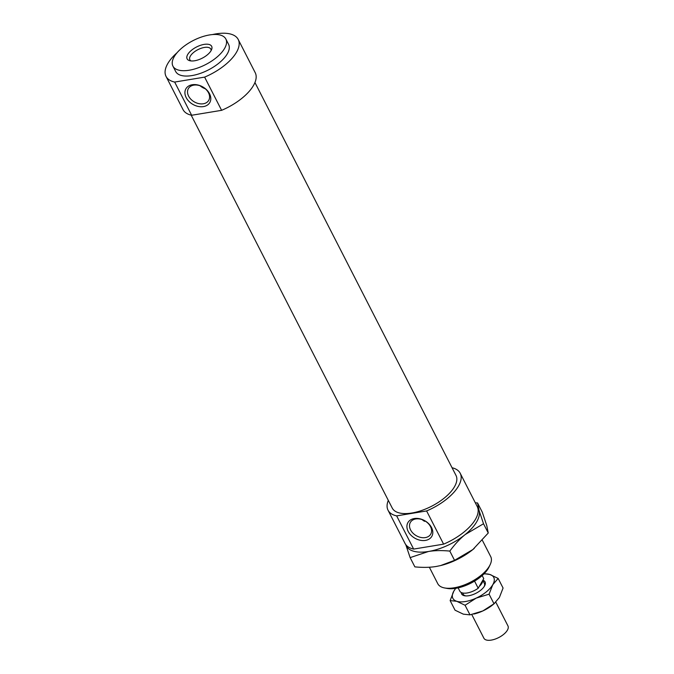 <?xml version="1.0" encoding="UTF-8"?>
<svg xmlns="http://www.w3.org/2000/svg" width="674" height="674" viewBox="0 0 674 674"><rect width="100%" height="100%" fill="white"/><g stroke="black" fill="none" stroke-linecap="round" stroke-linejoin="round"><path stroke-width="1.01" d="M482.373 540.329L490.714 556.623A29.732 13.531 152.9 0 1 490.15 564.677A29.732 13.531 152.9 0 1 444.655 587.964A29.732 13.531 152.9 0 1 437.78 583.709L429.355 567.23M444.655 587.964L447.241 588.436A27.297 12.427 -27.1 0 0 489.012 567.061L490.15 564.677M194.668 60.761A13.783 6.277 152.9 0 1 189.664 60.685A13.783 6.277 152.9 0 1 196.53 46.995A13.783 6.277 152.9 0 1 211.653 49.438A13.783 6.277 152.9 0 1 194.668 60.761M211.055 50.676A11.753 5.35 -27.1 0 0 210.802 49.076A11.753 5.35 -27.1 0 0 204.357 47.45A11.753 5.35 -27.1 0 0 193.345 52.673A11.753 5.35 -27.1 0 0 189.866 59.784A11.753 5.35 -27.1 0 0 191.02 60.93M200.119 85.792A11.753 8.568 -150 0 0 205.267 88.757M422.118 519.612A11.753 8.568 -150 0 0 424.561 521.339L424.106 520.463M424.822 520.85A11.753 8.568 -150 0 0 410.365 522.401A11.753 8.568 -150 0 0 410.584 529.916A11.753 8.568 -150 0 0 420.82 537.448A11.753 8.568 -150 0 0 430.737 534.145A11.753 8.568 -150 0 0 424.822 520.85M408.174 531.398A13.783 10.043 30 0 1 420.854 519.047A13.783 10.043 30 0 1 430.543 537.978A13.783 10.043 30 0 1 408.174 531.398M186.176 97.587A13.783 10.043 30 0 1 198.864 85.236A13.783 10.043 30 0 1 208.544 104.158A13.783 10.043 30 0 1 186.176 97.587M188.594 96.096A11.753 8.568 -150 0 0 198.822 103.627A11.753 8.568 -150 0 0 208.738 100.333A11.753 8.568 -150 0 0 199.243 85.514A11.753 8.568 -150 0 0 188.375 88.58A11.753 8.568 -150 0 0 188.594 96.096M204.618 77.122L221.611 110.325L191.652 115.262L174.667 82.06L204.618 77.122A40.541 18.451 152.9 0 0 238.217 39.471L255.21 72.674A40.541 18.451 152.9 0 1 221.611 110.325M396.657 515.88L426.608 510.943L443.602 544.145L413.651 549.083L396.657 515.88A40.541 18.451 152.9 0 1 388.039 510.218A40.541 18.451 152.9 0 1 388.308 500.369M191.652 115.262A40.541 18.451 152.9 0 1 183.033 109.609L166.04 76.406A40.541 18.451 152.9 0 1 177.127 52.656M413.651 549.083A40.541 18.451 152.9 0 1 405.023 543.429L388.039 510.218M452.06 467.739A40.541 18.451 152.9 0 1 460.216 473.283L477.209 506.494A40.541 18.451 152.9 0 1 443.602 544.145M209.563 34.938A29.732 13.531 152.9 0 1 225.857 39.041A29.732 13.531 152.9 0 1 205.553 64.628A29.732 13.531 152.9 0 1 172.923 66.128A29.732 13.531 152.9 0 1 181.719 48.132A29.732 13.531 152.9 0 1 209.563 34.938M225.857 39.041L228.596 44.391A29.732 13.531 152.9 0 1 208.291 69.986A29.732 13.531 152.9 0 1 175.661 71.478L172.923 66.128M174.667 82.06A40.541 18.451 152.9 0 1 166.04 76.406M212.47 34.568A40.541 18.451 152.9 0 1 238.217 39.471M254.941 82.531L456.003 475.44A35.815 16.302 152.9 0 1 431.554 506.267A35.815 16.302 152.9 0 1 392.243 508.07L191.18 115.153M460.216 473.283A40.541 18.451 152.9 0 1 426.608 510.943M458.126 587.854L459.879 591.266A13.514 6.15 152.9 0 0 478.203 588.25L474.555 581.114M482.18 575.545L483.747 578.621L482.668 580.491A11.896 5.409 152.9 0 1 479.281 586.372L478.203 588.25M482.668 580.491L479.281 586.372M482.786 580.289L484.37 583.381A11.896 5.409 152.9 0 1 484.159 586.582M465.919 595.917A11.896 5.409 152.9 0 1 463.198 594.215L462.558 592.96M495.811 602.177L507.96 625.919A13.514 6.15 152.9 0 1 498.735 637.553A13.514 6.15 152.9 0 1 483.898 638.227L471.766 614.511M405.756 544.609A40.541 18.451 -27.1 0 0 428.504 551.484A40.541 18.451 -27.1 0 0 465.195 534.549A40.541 18.451 -27.1 0 0 479.071 510.488L483.519 523.757L465.195 534.549C459.921 538.812 454.79 544.322 449.811 551.088C441.799 550.321 434.696 550.456 428.504 551.484L410.129 557.625L414.872 566.876C422.876 567.643 429.978 567.508 436.171 566.48L440.56 565.587L454.546 560.338L472.87 549.546A40.541 18.451 152.9 0 1 440.72 565.545A40.541 18.451 152.9 0 1 440.636 565.57M474.269 548.383L474.285 548.366A40.541 18.451 152.9 0 1 474.269 548.383A40.541 18.451 152.9 0 1 472.87 549.546L488.254 533.008L486.746 525.484L482.298 512.223L477.563 502.964L479.071 510.488A40.541 18.451 -27.1 0 0 477.74 507.775M410.129 557.625L405.681 544.356M475.305 502.779L477.563 502.964M454.546 560.338L449.811 551.088M488.254 533.008L483.519 523.757M461.277 592.513A13.177 5.999 -27.1 0 0 464.639 595.782A13.177 5.999 -27.1 0 0 484.8 585.462A13.177 5.999 -27.1 0 0 482.837 580.204M455.818 588.301A22.975 10.455 -27.1 0 0 453.846 591.098A22.975 10.455 -27.1 0 0 456.778 601.301A22.975 10.455 -27.1 0 0 476.248 598.091A22.975 10.455 -27.1 0 0 492.787 584.678A22.975 10.455 -27.1 0 0 489.863 574.475A22.975 10.455 -27.1 0 0 483.89 573.936M484.134 573.692L489.863 574.475L498.162 578.435L492.787 584.678L489.08 594.182L476.248 598.091L465.068 605.26L456.778 601.301L450.139 600.593L455.051 610.197L463.35 614.157L469.989 614.865L482.82 610.947A22.975 10.455 152.9 0 1 474.614 613.854L473.721 614.065M494.657 603.238L493.621 604.123A22.975 10.455 152.9 0 1 482.82 610.947L494 603.778L499.367 597.535L503.074 588.04L498.162 578.435M450.139 600.593L453.846 591.098L455.734 588.318M465.068 605.26L469.989 614.865M489.08 594.182L494 603.778"/></g></svg>
